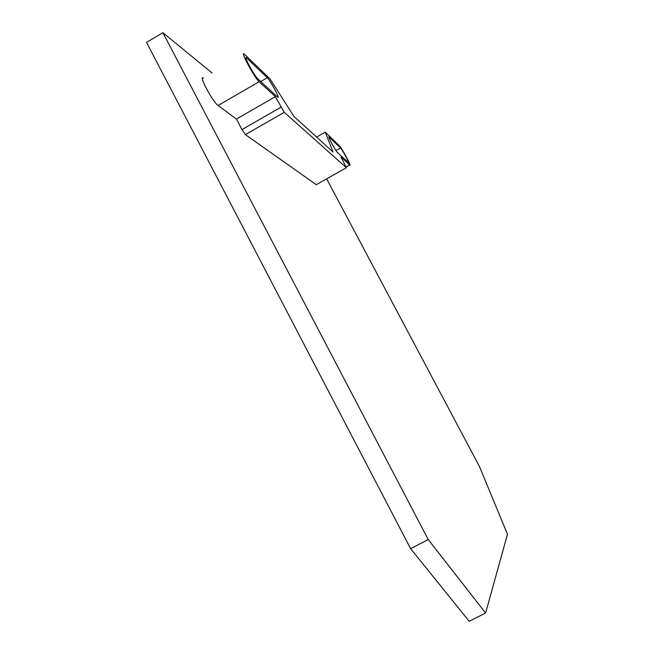 <?xml version="1.0" encoding="UTF-8"?>
<svg xmlns="http://www.w3.org/2000/svg" width="654" height="654" viewBox="0 0 654 654"><rect width="100%" height="100%" fill="white"/><g stroke="black" fill="none" stroke-linecap="round" stroke-linejoin="round"><path stroke-width="0.98" d="M469.22 621.3L410.598 548.649L146.529 42.379L162.895 32.7L428.231 539.542L485.611 613.027L469.22 621.3M428.231 539.542L410.598 548.649M162.895 32.7L212.149 73.052M326.657 178.844L479.423 466.449L507.471 534.244L485.611 613.027M203.492 78.104C197.77 73.837 212.771 102.057 218.068 105.507L236.454 119.077L241.988 129.59L245.422 134.618L316.283 184.698M236.454 119.077L275.359 96.645L284.253 112.316L346.367 167.71L340.979 156.976L349.71 165.004C352.154 167.261 341.748 147.829 339.442 145.817L325.251 132.141L333.041 151.998L294.071 116.575L269.914 78.791L244.416 54.217C239.356 49.532 254.496 77.851 259.123 81.717L218.068 105.507M325.251 132.141L316.601 137.062M275.359 96.645L259.123 81.717M340.53 148L329.191 137.136C327.098 135.157 335.527 150.894 337.382 152.415L348.304 162.519C350.16 164.244 342.271 149.513 340.53 148L335.984 150.575M246.754 58.083L246.566 57.912C242.765 54.388 254.136 75.676 257.66 78.668L277.615 97.119C280.852 100.062 270.47 80.605 267.282 77.761L246.754 58.083L246.002 58.525M349.653 164.947L346.203 166.893M346.367 167.71L316.127 184.763L346.383 167.726M284.253 112.316L245.422 134.618M280.95 107.191L241.988 129.59M267.282 77.761L260.766 81.537M349.71 165.004L346.236 166.966M246.566 57.904L245.945 58.271"/></g></svg>
